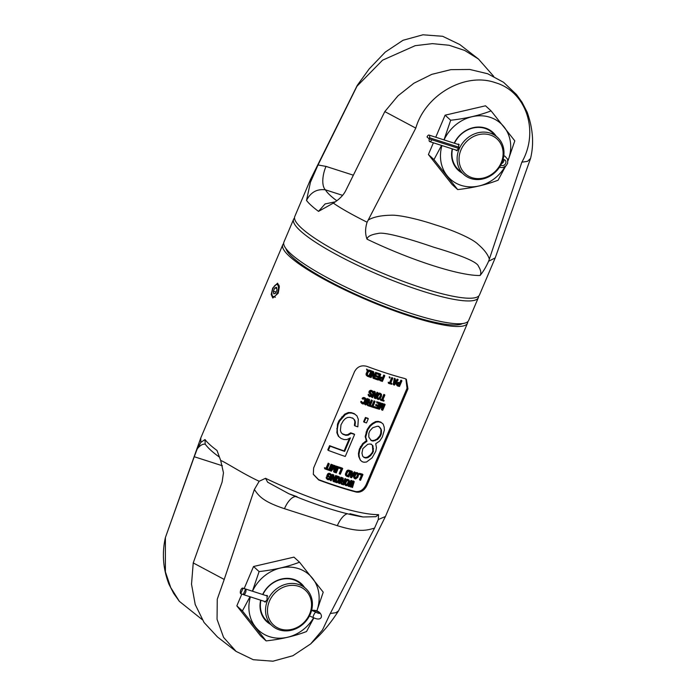 <?xml version="1.0" encoding="UTF-8"?>
<svg xmlns="http://www.w3.org/2000/svg" width="696" height="696" viewBox="0 0 696 696"><rect width="100%" height="100%" fill="white"/><g stroke="black" fill="none" stroke-linecap="round" stroke-linejoin="round"><path stroke-width="1.04" d="M380.555 377.789L379.564 379.39L380.242 380.712A100.337 17.905 -157 0 0 382.4 381.417L384.81 375.736A100.337 17.905 -157 0 1 384.27 375.562L383.2 378.102A100.337 17.905 -157 0 1 381.573 377.571L380.025 377.302L379.546 377.693L380.077 378.18M382.887 378.824L382.121 380.642A100.337 17.905 -157 0 1 380.407 380.086L380.173 379.181L381.182 378.267A100.337 17.905 -157 0 0 382.887 378.824M379.842 380.442L379.103 379.477L379.033 378.902L379.564 379.39M379.033 378.902L379.633 378.998M379.103 379.477L379.633 379.964M384.27 375.562L383.74 375.074A98.832 17.635 -157 0 0 384.279 375.248L384.81 375.736M383.74 375.074L382.661 377.615L383.2 378.102M382.661 377.615A98.832 17.635 -157 0 1 381.043 377.084L381.573 377.571M381.043 377.084L380.538 377.058L381.077 377.545M380.538 377.058L380.025 377.302M313.27 474.185L318.594 479.64A98.832 17.635 23 0 0 355.552 491.515C360.05 492.089 363.582 489.775 366.148 484.573L407.038 388.246L405.864 378.955M351.985 485.103L351.454 486.861L352.002 487.348A100.337 17.905 -157 0 0 352.498 487.487L354.238 481.623L353.699 481.127A98.832 17.635 -157 0 1 353.029 480.936L351.619 483.311M352.002 487.348L353.342 482.859L350.827 487.017A100.337 17.905 -157 0 1 350.149 486.826L349.61 486.33L350.088 484.468M352.22 481.04L351.689 480.553A98.832 17.635 -157 0 1 351.01 480.353L347.913 485.834L348.452 486.33L351.55 480.849A100.337 17.905 -157 0 0 352.22 481.04L350.949 485.834L353.568 481.432L353.029 480.936M345.329 485.251L344.546 484.416L344.607 482.659L345.138 483.146L346.251 480.753L348.122 479.822A100.337 17.905 -157 0 0 348.809 480.031L349.566 481.214L349.366 482.38L347.878 485.199L346.399 485.712A100.337 17.905 -157 0 1 345.712 485.503L344.938 484.312L345.138 483.146M349.192 480.283L348.27 479.544A98.832 17.635 -157 0 1 347.582 479.335L346.095 479.84L344.607 482.659M343.894 481.075L344.433 481.562A100.337 17.905 -157 0 1 342.937 481.093L343.302 478.326L342.771 477.839A98.832 17.635 -157 0 1 342.154 477.647L341.771 480.675L340.327 482.415L341.51 484.207A100.337 17.905 -157 0 0 343.624 484.868L346.034 479.187L345.494 478.7A98.832 17.635 -157 0 1 344.972 478.535L343.894 481.075A98.832 17.635 -157 0 1 342.98 480.788M336.325 482.528L335.794 482.041L338.387 480.275L338.926 480.762L336.325 482.528A100.337 17.905 -157 0 0 337.047 482.763L340.205 480.632L339.03 483.407A100.337 17.905 -157 0 0 339.561 483.581L341.971 477.9L341.44 477.413A98.832 17.635 -157 0 1 340.901 477.238L340.083 479.179L339.1 479.822M339.161 481.336L338.491 482.92L339.03 483.407M338.387 480.275L338.204 476.36L338.735 476.847A100.337 17.905 -157 0 0 339.465 477.082L339.631 480.31L340.614 479.666L341.44 477.726L340.901 477.238M339.465 477.082L338.926 476.595A98.832 17.635 -157 0 1 338.204 476.36M335.054 482.102A100.337 17.905 -157 0 0 335.603 482.285L338.012 476.603L337.473 476.116A98.832 17.635 -157 0 1 336.934 475.933L334.524 481.615L335.054 482.102L337.464 476.421L336.934 475.933M332.784 477.047L332.966 481.093L333.497 481.58A100.337 17.905 -157 0 0 334.324 481.858L336.733 476.177L336.203 475.69A98.832 17.635 -157 0 1 335.655 475.507L334.028 479.327M333.88 475.203L333.349 474.715A98.832 17.635 -157 0 1 332.514 474.428L330.104 480.11L330.635 480.597L333.045 474.916A100.337 17.905 -157 0 0 333.88 475.203L334.08 480.945L336.185 475.994L335.655 475.507M327.425 478.335A98.832 17.635 -157 0 0 328.164 478.596L329.312 478.169L330.382 475.907L330.922 476.395L329.852 478.665L328.703 479.092A100.337 17.905 -157 0 1 327.86 478.796L326.868 477.308A98.832 17.635 -157 0 1 326.302 477.099L326.311 478.361L327.546 479.518A100.337 17.905 -157 0 0 328.399 479.814L329.974 479.396L331.479 476.595L331.496 474.794L330.269 473.645A98.832 17.635 -157 0 1 329.417 473.341L327.529 474.202L326.763 476.012L327.303 476.508L328.068 474.698L327.529 474.202M330.382 475.907L330.287 474.62M327.303 476.508A100.337 17.905 -157 0 0 328.721 477.012L329.025 476.29L328.486 475.794A98.832 17.635 -157 0 1 328.286 475.725M361.476 475.037L359.501 479.675L360.05 480.17L362.155 475.22A100.337 17.905 -157 0 1 359.693 474.55L360.006 473.828A100.337 17.905 -157 0 0 362.947 474.62L360.537 480.301A100.337 17.905 -157 0 1 360.05 480.17M362.947 474.62L362.399 474.124A98.832 17.635 -157 0 1 359.458 473.332L359.153 474.054L359.693 474.55M354.56 478.526L353.785 477.691L353.864 475.951L354.403 476.447L355.891 473.619L357.344 473.08A100.337 17.905 -157 0 0 358.014 473.271L358.736 474.42L357.753 477.395L355.604 478.952A100.337 17.905 -157 0 1 354.934 478.761L354.325 478.187L354.403 476.447M358.379 473.515L357.474 472.784A98.832 17.635 -157 0 1 356.804 472.593L355.351 473.123L353.864 475.951M350.862 477.578L350.323 477.091L351.358 470.992L351.898 471.479A100.337 17.905 -157 0 0 352.411 471.636L352.141 473.193A100.337 17.905 -157 0 0 353.855 473.698L354.812 472.349A100.337 17.905 -157 0 0 355.317 472.497L351.541 477.778A100.337 17.905 -157 0 1 350.862 477.578L351.898 471.479M352.411 471.636L351.88 471.148A98.832 17.635 -157 0 1 351.358 470.992M355.317 472.497L354.777 472.01A98.832 17.635 -157 0 1 354.273 471.862L353.316 473.21A98.832 17.635 -157 0 1 352.193 472.88M346.312 476.047L345.529 475.211L345.581 473.445L346.112 473.933L347.608 471.114L349.114 470.627A100.337 17.905 -157 0 0 351.202 471.27L348.792 476.951A100.337 17.905 -157 0 1 346.704 476.308L345.921 475.107L346.112 473.933M351.202 471.27L350.671 470.783A98.832 17.635 -157 0 1 348.574 470.139L347.078 470.627L345.581 473.445M341.205 468.904L339.213 473.584L339.752 474.072L341.849 469.113A100.337 17.905 -157 0 1 339.117 468.199L339.422 467.477A100.337 17.905 -157 0 0 342.702 468.573L340.292 474.254A100.337 17.905 -157 0 1 339.752 474.072M342.702 468.573L342.171 468.086A98.832 17.635 -157 0 1 338.891 466.99L338.578 467.712L339.117 468.199M335.724 472.715A100.337 17.905 -157 0 0 336.281 472.906L338.691 467.225L338.152 466.738A98.832 17.635 -157 0 1 337.603 466.546L335.185 472.227L335.724 472.715L338.134 467.033L337.603 466.546M335.237 468.608L336.298 466.103A98.832 17.635 -157 0 0 336.855 466.294L337.395 466.781A100.337 17.905 -157 0 1 336.838 466.59L334.941 471.062L335.533 466.137L334.993 465.65A98.832 17.635 -157 0 1 334.245 465.38L332.618 467.416M337.395 466.781L334.985 472.462A100.337 17.905 -157 0 1 334.15 472.175L333.61 471.679L334.176 467.555M333.471 465.407L332.932 464.919A98.832 17.635 -157 0 1 332.366 464.719L329.956 470.4L330.496 470.887L332.905 465.206A100.337 17.905 -157 0 0 333.471 465.407L331.574 469.878L334.785 465.876A100.337 17.905 -157 0 0 335.533 466.137M329.165 470.418A100.337 17.905 -157 0 0 329.739 470.618L332.149 464.937L331.609 464.45A98.832 17.635 -157 0 1 331.035 464.241L328.625 469.922L329.165 470.418L331.574 464.737L331.035 464.241M329.286 463.901L328.738 463.405A98.832 17.635 -157 0 1 328.164 463.197L326.006 468.277A98.832 17.635 -157 0 1 324.458 467.703L324.745 468.808A100.337 17.905 -157 0 0 328.408 470.139L328.66 469.539A100.337 17.905 -157 0 1 327.129 468.982L329.286 463.901A100.337 17.905 -157 0 1 328.703 463.693L326.555 468.773A100.337 17.905 -157 0 1 325.006 468.199L324.745 468.808M328.66 469.539L328.12 469.043A98.832 17.635 -157 0 1 327.233 468.721M383.122 406.22L384.088 403.958A98.832 17.635 -157 0 0 384.592 404.106L385.132 404.594A100.337 17.905 -157 0 1 384.627 404.446L382.722 408.917L383.435 404.098L382.896 403.61A98.832 17.635 -157 0 1 382.217 403.41L380.816 405.263M385.132 404.594L382.722 410.275A100.337 17.905 -157 0 1 381.956 410.057L381.417 409.561L382.043 405.681M381.547 403.541L381.017 403.054A98.832 17.635 -157 0 1 380.495 402.897L378.085 408.578L378.624 409.065L381.034 403.384A100.337 17.905 -157 0 0 381.547 403.541L379.651 408.013L382.748 403.897A100.337 17.905 -157 0 0 383.435 404.098M380.347 403.175L379.807 402.688A98.832 17.635 -157 0 1 376.666 401.714L376.893 402.932A100.337 17.905 -157 0 0 379.511 403.741L378.694 405.672A100.337 17.905 -157 0 1 376.423 404.968L376.118 405.698A100.337 17.905 -157 0 0 378.389 406.403L377.719 407.969A100.337 17.905 -157 0 1 375.1 407.16L374.787 407.882A100.337 17.905 -157 0 0 377.928 408.856L380.347 403.175A100.337 17.905 -157 0 1 377.197 402.201L376.893 402.932M377.728 406.194L377.18 407.482A98.832 17.635 -157 0 1 374.561 406.673L374.787 407.882M378.859 403.541L378.163 405.185A98.832 17.635 -157 0 1 375.892 404.48L375.579 405.211L376.118 405.698M375.083 401.531L374.544 401.044A98.832 17.635 -157 0 1 374.013 400.87L371.855 405.951A98.832 17.635 -157 0 1 370.429 405.481L370.707 406.577A100.337 17.905 -157 0 0 374.083 407.665L374.344 407.056A100.337 17.905 -157 0 1 372.925 406.603L375.083 401.531A100.337 17.905 -157 0 1 374.544 401.357L372.386 406.438A100.337 17.905 -157 0 1 370.959 405.968L370.707 406.577M374.344 407.056L373.804 406.568A98.832 17.635 -157 0 1 373.039 406.325M370.237 402.532L370.777 403.019A100.337 17.905 -157 0 1 369.237 402.505L369.585 399.73L369.045 399.243A98.832 17.635 -157 0 1 368.41 399.025L368.053 402.079L366.592 403.802L367.81 405.62A100.337 17.905 -157 0 0 369.985 406.342L372.395 400.661L371.855 400.174A98.832 17.635 -157 0 1 371.316 399.991L370.237 402.532A98.832 17.635 -157 0 1 369.272 402.21M365.252 404.759A100.337 17.905 -157 0 0 365.8 404.941L368.21 399.26L367.671 398.773A98.832 17.635 -157 0 1 367.123 398.59L364.713 404.272L365.252 404.759L367.662 399.078L367.123 398.59M365.852 398.59L364.904 397.825A98.832 17.635 -157 0 1 364.06 397.529L362.486 397.947L362.129 398.521L362.668 399.017A100.337 17.905 -157 0 0 363.234 399.208L364.295 398.747A100.337 17.905 -157 0 0 365.13 399.034L365.548 400.565L364.478 402.827L363.338 403.271A100.337 17.905 -157 0 1 362.494 402.975L362.059 401.992A100.337 17.905 -157 0 1 361.494 401.792L362.19 403.697A100.337 17.905 -157 0 0 363.025 403.993L364.591 403.567L365.33 402.566L366.287 399.574L365.435 398.312A100.337 17.905 -157 0 1 364.6 398.025L362.668 399.017M361.772 403.419L360.789 401.94L360.954 401.305L361.494 401.792M362.059 401.992L361.52 401.496A98.832 17.635 -157 0 1 360.954 401.305M364.913 398.799L364.234 401.888L362.799 402.775A98.832 17.635 -157 0 1 362.068 402.523M384.879 395.058L384.34 394.571A98.832 17.635 -157 0 1 383.827 394.415L381.669 399.495A98.832 17.635 -157 0 1 380.286 399.069L380.564 400.165A100.337 17.905 -157 0 0 383.844 401.148L384.096 400.548A100.337 17.905 -157 0 1 382.722 400.139L384.879 395.058A100.337 17.905 -157 0 1 384.357 394.902L382.208 399.983A100.337 17.905 -157 0 1 380.816 399.556L380.564 400.165M384.096 400.548L383.557 400.061A98.832 17.635 -157 0 1 382.844 399.843M377.371 399.025L376.579 398.19L376.632 396.415L377.162 396.903L378.659 394.093L380.173 393.605A100.337 17.905 -157 0 0 380.877 393.832L381.512 394.441L381.46 396.198L379.964 399.017L378.467 399.513A100.337 17.905 -157 0 1 377.763 399.286L377.119 398.669L377.162 396.903M381.26 394.084L380.338 393.344A98.832 17.635 -157 0 1 379.633 393.118L378.128 393.605L376.632 396.415M374.152 393.901L374.291 397.86L374.831 398.347A100.337 17.905 -157 0 0 375.631 398.608L378.041 392.927L377.51 392.44A98.832 17.635 -157 0 1 376.971 392.266L375.361 396.059M375.257 392.022L374.726 391.535A98.832 17.635 -157 0 1 373.909 391.265L371.499 396.946L372.029 397.433L374.448 391.752A100.337 17.905 -157 0 0 375.257 392.022L375.405 397.712L377.51 392.753L376.971 392.266M370.559 394.006L370.568 394.98L369.62 395.485A98.832 17.635 -157 0 1 369.332 395.389M370.672 394.736L371.203 395.224L370.872 394.284A100.337 17.905 -157 0 1 370.324 394.093L369.106 392.962L368.967 391.805L369.506 392.292L370.15 391.274L371.707 390.83A100.337 17.905 -157 0 0 372.438 391.082L373.152 391.874L373.047 393.083A100.337 17.905 -157 0 1 372.508 392.901L372.134 391.805A100.337 17.905 -157 0 1 371.394 391.561L370.107 392.361L370.629 393.37A100.337 17.905 -157 0 0 371.177 393.553L371.803 395.285L371.299 396.224L369.846 396.703A100.337 17.905 -157 0 1 369.385 396.546L368.75 394.806A100.337 17.905 -157 0 0 369.306 394.997L368.767 394.51A98.832 17.635 -157 0 1 368.219 394.319L368.75 394.806M372.847 391.352L371.908 390.595A98.832 17.635 -157 0 1 371.168 390.343L369.611 390.778L368.967 391.805M372.508 392.901L371.908 391.561M371.49 393.805L370.646 393.066A98.832 17.635 -157 0 1 370.202 392.918M368.976 396.268L368.219 394.319M396.398 384.218L397.52 385.958A100.337 17.905 -157 0 0 399.495 386.489L401.905 380.808L401.357 380.312A98.832 17.635 -157 0 1 400.87 380.181L399.791 382.713A98.832 17.635 -157 0 1 398.312 382.322L396.676 383.348L396.946 384.714L396.468 383.835M393.771 384.897L393.231 384.41L394.293 378.337L394.832 378.824A100.337 17.905 -157 0 0 395.337 378.981L395.058 380.529A100.337 17.905 -157 0 0 396.746 381.008L397.694 379.651A100.337 17.905 -157 0 0 398.199 379.79L394.449 385.097A100.337 17.905 -157 0 1 393.771 384.897L394.832 378.824M395.337 378.981L394.797 378.485A98.832 17.635 -157 0 1 394.293 378.337M398.199 379.79L397.651 379.303A98.832 17.635 -157 0 1 397.155 379.163L396.207 380.512A98.832 17.635 -157 0 1 395.119 380.207M392.779 378.224L392.248 377.737A98.832 17.635 -157 0 1 391.726 377.58L389.577 382.652A98.832 17.635 -157 0 1 388.194 382.235L388.472 383.331A100.337 17.905 -157 0 0 391.744 384.305L391.996 383.705A100.337 17.905 -157 0 1 390.63 383.296L392.779 378.224A100.337 17.905 -157 0 1 392.266 378.067L390.108 383.139A100.337 17.905 -157 0 1 388.733 382.722L388.472 383.331M391.996 383.705L391.457 383.218A98.832 17.635 -157 0 1 390.752 383.009M389.499 377.902A100.337 17.905 -157 0 0 389.934 378.041L389.656 376.945A98.832 17.635 -157 0 1 389.221 376.814L389.499 377.902L389.221 376.814M379.546 377.693L379.094 378.511M380.747 374.405L380.216 373.917A98.832 17.635 -157 0 1 376.91 372.795L376.597 373.517L377.136 374.004A100.337 17.905 -157 0 0 379.894 374.944L379.076 376.875A100.337 17.905 -157 0 1 376.684 376.066L376.379 376.797A100.337 17.905 -157 0 0 378.763 377.606L378.102 379.172A100.337 17.905 -157 0 1 375.344 378.241L375.031 378.963A100.337 17.905 -157 0 0 378.337 380.086L380.747 374.405A100.337 17.905 -157 0 1 377.441 373.282L377.136 374.004M378.119 377.38L377.563 378.685A98.832 17.635 -157 0 1 374.805 377.745L375.031 378.963M379.242 374.726L378.537 376.388A98.832 17.635 -157 0 1 376.153 375.579L375.84 376.301L376.379 376.797M372.708 373.839L372.917 377.928L373.456 378.415A100.337 17.905 -157 0 0 374.291 378.711L376.701 373.03L376.162 372.534A98.832 17.635 -157 0 1 375.605 372.343L373.978 376.179M373.804 372.021L373.265 371.525A98.832 17.635 -157 0 1 372.421 371.22L370.011 376.901L370.55 377.397L372.96 371.716A100.337 17.905 -157 0 0 373.804 372.021L374.039 377.789L376.144 372.839L375.605 372.343M367.079 376.014L366.253 375.135L366.244 373.317L366.792 373.813L368.315 371.02L369.915 370.629A100.337 17.905 -157 0 0 372.203 371.447L369.793 377.128A100.337 17.905 -157 0 1 367.505 376.31L366.618 375.005L366.792 373.813M372.203 371.447L371.664 370.951A98.832 17.635 -157 0 1 369.376 370.133L367.766 370.524L366.244 373.317M366.87 370.211A100.337 17.905 -157 0 0 367.349 370.385L367.062 369.289A98.832 17.635 -157 0 1 366.575 369.106L366.87 370.211L366.575 369.106M360.424 460.273L358.727 456.585L358.449 453.635L359.336 449.129L359.867 449.616L363.295 443.97L366.983 441.264L365.713 437.071L367.671 430.024L370.376 426.074L372.821 423.942L376.136 422.072L378.72 421.872A100.337 17.905 -157 0 0 381.347 422.611L383.139 424.038L384.192 427.144L384.383 430.006L382.348 436.984L379.712 441.003L375.736 443.726L376.423 447.658L375.823 451.26L372.108 457.811L366.557 461.996L364.034 462.248A100.337 17.905 -157 0 1 362.277 461.752L360.424 460.273L359.267 457.072L358.988 454.123L359.867 449.616M383.139 424.038L380.799 422.115A98.832 17.635 -157 0 1 378.18 421.376L375.605 421.585L372.282 423.455L369.846 425.587L367.14 429.536L365.174 436.583L366.453 440.777L362.755 443.483L359.336 449.129M364.156 422.185A100.337 17.905 -157 0 0 366.496 422.942L368.288 418.714L367.758 418.226A98.832 17.635 -157 0 1 365.417 417.47L363.616 421.698L364.156 422.185L365.948 417.957L365.417 417.47M352.498 417.905L354.107 419.453L354.864 421.654L354.403 425.378L354.943 425.865A100.337 17.905 -157 0 0 357.84 426.848L358.301 419.262L356.935 415.886L354.29 413.676A98.832 17.635 -157 0 1 351.289 412.598L348.4 412.519L344.764 414.103L338.943 420.741L337.508 424.125L336.864 432.721L338.352 436.209L341.066 438.471A100.337 17.905 -157 0 0 344.059 439.55L346.886 439.567L350.401 437.871L344.65 451.408A100.337 17.905 -157 0 1 330.121 446.171L328.329 450.399A100.337 17.905 -157 0 0 345.268 456.463L354.603 434.461L354.073 433.973A98.832 17.635 -157 0 1 350.68 432.825L347.652 434.678L345.312 434.826A98.832 17.635 -157 0 1 342.354 433.765M349.462 438.332L344.111 450.921A98.832 17.635 -157 0 1 329.573 445.666L327.781 449.894L328.329 450.399M354.516 371.664C357.274 366.644 361.415 364.878 366.923 366.374A100.337 17.905 -157 0 0 386.68 373.239A100.337 17.905 -157 0 0 404.68 378.511L406.334 379.233L407.952 388.838L367.053 485.164C364.486 490.367 360.954 492.681 356.465 492.107A100.337 17.905 -157 0 1 338.465 486.843A100.337 17.905 -157 0 1 318.698 479.979L313.322 474.35L313.626 467.999L354.516 371.664M467.764 321.683A100.337 17.905 -157 0 1 467.503 323.179A100.337 17.905 -157 0 1 410.788 316.445A100.337 17.905 -157 0 1 282.776 244.775L200.787 437.932L200.822 442.395L205.016 439.55L205.155 444.091C208.121 448.128 212.915 452.504 219.536 457.202M219.431 457.124L217.022 450.495L220.684 460.482L223.468 472.784L222.102 482.093L193.236 562.925L224.216 579.446L254.362 489.514L259.182 481.258C242.756 473.715 224.643 461.683 220.684 460.482M259.182 481.258L265.533 478.309L267.655 482.206L288.901 493.76L297.079 496.718M282.776 244.775A100.337 17.905 -157 0 1 283.672 243.539M272.675 288.144L277.582 283.159L279.366 286.743L278.217 293.19L272.806 298.019L271.214 294.495L272.675 288.144M200.726 438.097L165.396 537.564L194.254 456.733L197.238 448.894L200.822 442.395M288.901 493.76C318.759 506.131 343.485 513.865 363.068 516.971L375.831 516.702L378.546 514.622L378.302 519.529L385.427 516.519L467.503 323.179M202.179 619.597L179.316 601.3L170.711 587.528L165.387 571.842L165.396 537.564M205.268 444.248A19.062 8.509 -72.2 0 0 197.238 448.894M254.362 489.514C258.573 495.422 261.992 501.259 284.473 508.698A19.062 8.509 107.8 0 1 295.661 496.535M284.473 508.698L337.334 525.68C359.989 532.745 366.923 530.23 374.535 528.133L330.269 613.515L322.518 629.906L310.66 643.913L292.894 655.719L272.98 661.2L253.274 659.712L236.118 651.421L223.59 637.414L217.048 619.301L217.265 599.186L224.216 579.446M337.334 525.68A19.062 8.509 107.8 0 1 347.217 513.761M378.302 519.529L374.535 528.133M241.843 594.053L236.831 605.859L260.539 635.831L266.107 640.903L242.399 610.931L249.986 596.75M253.535 566.5L259.103 571.573C274.163 569.893 287.631 566.77 299.515 562.203L293.947 557.131L253.535 566.5L244.174 588.555M330.269 613.515L335.95 612.68L338.543 610.853L385.427 516.519M236.118 651.421L217.483 636.971L204.059 622.485L195.211 604.493L191.522 584.196L193.236 562.925M236.831 605.859L242.399 610.931M252.422 591.208L259.103 571.573M299.515 562.203L323.222 592.174L316.784 611.21M313.861 617.874L306.518 631.533C294.634 636.101 281.167 639.224 266.107 640.903M252.5 591.235A37.575 32.956 -47.7 0 1 298.462 568.615A37.575 32.956 -47.7 0 1 316.732 611.184M313.609 617.752A37.575 32.956 -47.7 0 1 269.57 636.683A37.575 32.956 -47.7 0 1 250.395 596.881M262.644 594.497A25.674 22.516 -47.7 0 1 293.886 579.394A25.674 22.516 -47.7 0 1 304.457 587.337M270.674 624.425A25.674 22.516 -47.7 0 1 260.661 600.178M305.857 588.616A25.082 22.002 132.3 0 0 267.595 600.291A25.082 22.002 132.3 0 0 272.084 625.713A25.082 22.002 132.3 0 0 310.346 614.029A25.082 22.002 132.3 0 0 305.857 588.616L300.698 583.909A25.082 22.002 132.3 0 0 293.451 579.742A25.082 22.002 -47.7 0 0 262.888 594.567M266.081 595.593L267.09 595.393L267.064 599.804L264.941 602.083L264.315 601.353M260.939 600.265A25.082 22.002 132.3 0 0 266.916 621.006L272.084 625.713M309.598 614.107A23.577 20.68 132.3 0 0 298.567 586.293A23.577 20.68 132.3 0 0 269.413 601.196A23.577 20.68 132.3 0 0 280.436 629.01A23.577 20.68 132.3 0 0 309.598 614.107M462.492 323.57A96.753 17.261 -157 0 1 409.518 315.279A96.753 17.261 -157 0 1 285.986 248.646M272.954 288.553A6.273 2.801 107.8 0 1 277.104 284.612A6.273 2.801 107.8 0 1 277.408 292.616A6.273 2.801 107.8 0 1 273.267 296.557A6.273 2.801 107.8 0 1 272.954 288.553M478.613 296.139A100.337 17.905 -157 0 1 478.352 297.636L468.66 320.456A100.337 17.905 -157 0 1 411.945 313.713A100.337 17.905 -157 0 1 283.933 242.043L293.625 219.223A100.337 17.905 -157 0 1 294.521 217.996M478.352 297.636A100.337 17.905 -157 0 1 421.637 290.893A100.337 17.905 -157 0 1 293.625 219.223M276.991 289.962L276.573 287.309L274.763 287.935L273.371 291.215L273.789 293.869L275.599 293.242L276.991 289.962M273.371 291.215L276.095 292.085M274.763 287.935L276.773 288.579M350.149 486.826L351.323 482.276L348.966 486.478A100.337 17.905 -157 0 1 348.452 486.33M354.238 481.623A100.337 17.905 -157 0 1 353.568 481.432M351.01 480.353L351.55 480.849M346.016 484.781L345.66 483.311L346.721 481.04L347.809 480.553A100.337 17.905 -157 0 0 348.505 480.762L348.966 481.719L348.078 484.042L346.704 484.99A100.337 17.905 -157 0 1 346.016 484.781L345.686 484.477M344.546 484.416L345.085 484.903M344.407 483.824L344.938 484.312M344.433 483.294L344.972 483.781M345.373 480.849L345.912 481.336M345.721 480.266L346.251 480.753M346.095 479.84L346.634 480.327M346.651 479.466L347.182 479.953M347.095 479.327L347.635 479.814M347.582 479.335L348.122 479.822M348.27 479.544L348.809 480.031M348.844 482.224L348.313 481.736L347.252 484.007L346.173 484.503A98.832 17.635 -157 0 1 345.616 484.329M346.173 484.503L346.704 484.99M348.313 481.736L348.409 480.814L348.948 481.301M348.435 481.232L348.966 481.719M347.539 483.546L348.078 484.042M347.252 484.007L347.791 484.494M346.921 484.32L347.461 484.808M346.565 484.486L347.104 484.973M343.302 478.326A100.337 17.905 -157 0 1 342.684 478.135L342.301 481.162L340.927 482.511L341.127 483.946M346.034 479.187A100.337 17.905 -157 0 1 345.512 479.022L344.433 481.562M344.12 482.285L343.354 484.094A100.337 17.905 -157 0 1 341.684 483.572L341.458 482.676L342.449 481.762A100.337 17.905 -157 0 0 344.12 482.285M344.972 478.535L345.512 479.022M340.387 482.98L340.927 483.468M340.327 482.415L340.866 482.902M340.396 482.023L340.927 482.511M340.596 481.536L341.136 482.023M340.84 481.206L341.371 481.693M341.31 480.805L341.849 481.293M341.771 480.675L342.301 481.162M342.154 477.647L342.684 478.135M343.467 482.084L342.815 483.607L343.354 484.094M342.815 483.607A98.832 17.635 -157 0 1 341.423 483.172M340.083 479.179L340.614 479.666M338.926 480.762L338.735 476.847M341.971 477.9A100.337 17.905 -157 0 1 341.44 477.726M338.012 476.603A100.337 17.905 -157 0 1 337.464 476.421M333.497 481.58L333.245 475.96L331.192 480.788A100.337 17.905 -157 0 1 330.635 480.597M336.733 476.177A100.337 17.905 -157 0 1 336.185 475.994M332.514 474.428L333.045 474.916M329.025 476.29A100.337 17.905 -157 0 1 328.181 475.986L328.834 474.689L329.652 474.559A100.337 17.905 -157 0 0 330.496 474.863L330.922 476.395M327.407 477.795A100.337 17.905 -157 0 1 326.842 477.595L327.129 479.231M331.226 474.42L330.809 474.133A100.337 17.905 -157 0 1 329.956 473.837L328.068 474.698M327.833 473.75L328.373 474.246M328.416 473.402L328.956 473.898M328.895 473.297L329.434 473.793M329.417 473.341L329.956 473.837M330.269 473.645L330.809 474.133M326.311 478.361L326.85 478.857M326.137 477.743L326.676 478.23M326.302 477.099L326.842 477.595M328.164 478.596L328.703 479.092M328.59 478.613L329.13 479.1M328.973 478.465L329.512 478.961M329.312 478.169L329.852 478.665M329.617 477.717L330.156 478.213M330.496 475.394L331.035 475.881M330.461 474.959L331 475.455M359.458 473.332L360.006 473.828M355.238 478.039L354.908 476.586L355.969 474.315L357.031 473.811A100.337 17.905 -157 0 0 357.7 473.993L358.144 474.933L357.257 477.256L355.908 478.23A100.337 17.905 -157 0 1 355.238 478.039L354.916 477.743M353.785 477.691L354.325 478.187M353.655 477.117L354.194 477.604M353.69 476.577L354.229 477.073M354.638 474.141L355.178 474.628M354.977 473.558L355.517 474.054M355.351 473.123L355.891 473.619M355.891 472.741L356.43 473.228M356.335 472.593L356.874 473.08M356.804 472.593L357.344 473.08M357.474 472.784L358.014 473.271M358.022 475.438L357.483 474.95L356.422 477.221L355.369 477.734A98.832 17.635 -157 0 1 354.838 477.587M355.369 477.734L355.908 478.23M357.483 474.95L357.587 474.028L358.135 474.524M357.605 474.437L358.144 474.933M356.709 476.76L357.257 477.256M356.422 477.221L356.961 477.717M356.1 477.534L356.648 478.03M355.752 477.708L356.291 478.204M353.559 474.159A100.337 17.905 -157 0 1 352.019 473.698L351.41 477.195L353.559 474.159M353.316 473.21L353.855 473.698M354.273 471.862L354.812 472.349M352.829 473.941L351.697 475.542M347.008 475.585L346.643 474.098L347.704 471.827L348.8 471.349A100.337 17.905 -157 0 0 350.375 471.836L348.583 476.064A100.337 17.905 -157 0 1 347.008 475.585L346.669 475.272M345.529 475.211L346.069 475.699M345.381 474.62L345.921 475.107M345.407 474.08L345.947 474.568M346.347 471.636L346.886 472.123M346.695 471.053L347.226 471.54M347.078 470.627L347.608 471.114M347.635 470.252L348.165 470.74M348.087 470.122L348.618 470.609M348.574 470.139L349.114 470.627M349.714 471.636L348.043 475.577A98.832 17.635 -157 0 1 346.599 475.133M348.043 475.577L348.583 476.064M338.891 466.99L339.422 467.477M338.691 467.225A100.337 17.905 -157 0 1 338.134 467.033M334.15 472.175L334.906 466.607L331.34 471.192A100.337 17.905 -157 0 1 330.496 470.887M334.245 465.38L334.785 465.876M336.298 466.103L336.838 466.59M332.366 464.719L332.905 465.206M332.149 464.937A100.337 17.905 -157 0 1 331.574 464.737M324.458 467.703L325.006 468.199M326.006 468.277L326.555 468.773M328.164 463.197L328.703 463.693M381.956 410.057L382.835 404.602L379.398 409.3A100.337 17.905 -157 0 1 378.624 409.065M382.217 403.41L382.748 403.897M384.088 403.958L384.627 404.446M380.495 402.897L381.034 403.384M376.666 401.714L377.197 402.201M374.561 406.673L375.1 407.16M377.18 407.482L377.719 407.969M375.892 404.48L376.423 404.968M378.163 405.185L378.694 405.672M370.429 405.481L370.959 405.968M371.855 405.951L372.386 406.438M374.013 400.87L374.544 401.357M369.585 399.73A100.337 17.905 -157 0 1 368.941 399.513L368.584 402.566L367.192 403.897L367.41 405.35M372.395 400.661A100.337 17.905 -157 0 1 371.855 400.478L370.777 403.019M370.472 403.741L369.698 405.559A100.337 17.905 -157 0 1 367.975 404.985L367.888 403.715L368.75 403.175A100.337 17.905 -157 0 0 370.472 403.741M371.316 399.991L371.855 400.478M366.661 404.376L367.192 404.863M366.592 403.802L367.123 404.289M366.653 403.402L367.192 403.897M366.862 402.923L367.392 403.41M367.105 402.592L367.636 403.08M367.584 402.201L368.123 402.688M368.053 402.079L368.584 402.566M368.41 399.025L368.941 399.513M369.82 403.532L369.167 405.072L369.698 405.559M369.167 405.072A98.832 17.635 -157 0 1 367.705 404.585M368.21 399.26A100.337 17.905 -157 0 1 367.662 399.078M362.486 397.947L363.025 398.443M363.06 397.599L363.599 398.086M363.538 397.486L364.078 397.981M364.06 397.529L364.6 398.025M364.904 397.825L365.435 398.312M360.963 402.558L361.502 403.045M360.789 401.94L361.328 402.427M362.799 402.775L363.338 403.271M363.216 402.784L363.756 403.28M363.599 402.645L364.139 403.132M363.938 402.34L364.478 402.827M364.234 401.888L364.774 402.384M365.009 400.078L365.548 400.565M365.122 399.565L365.661 400.052M365.087 399.139L365.626 399.626M380.286 399.069L380.816 399.556M381.669 399.495L382.208 399.983M383.827 394.415L384.357 394.902M378.067 398.564L377.693 397.077L378.763 394.806L379.859 394.336A100.337 17.905 -157 0 0 380.564 394.554L381.051 395.528L380.164 397.851L378.772 398.782A100.337 17.905 -157 0 1 378.067 398.564L377.728 398.251M376.579 398.19L377.119 398.669M376.432 397.59L376.971 398.077M376.458 397.051L376.997 397.538M377.397 394.606L377.937 395.093M377.745 394.032L378.276 394.519M378.128 393.605L378.659 394.093M378.685 393.231L379.224 393.719M379.146 393.101L379.677 393.588M379.633 393.118L380.173 393.605M380.338 393.344L380.877 393.832M380.93 396.041L380.399 395.554L379.337 397.816L378.241 398.295A98.832 17.635 -157 0 1 377.658 398.112M378.241 398.295L378.772 398.782M380.399 395.554L380.495 394.623L381.025 395.111M380.512 395.041L381.051 395.528M379.625 397.364L380.164 397.851M379.337 397.816L379.868 398.303M379.007 398.129L379.538 398.617M378.641 398.286L379.172 398.773M374.831 398.347L374.631 392.779L372.577 397.616A100.337 17.905 -157 0 1 372.029 397.433M378.041 392.927A100.337 17.905 -157 0 1 377.51 392.753M373.909 391.265L374.448 391.752M369.915 393.814L369.506 392.292M371.203 395.224L370.15 395.972A100.337 17.905 -157 0 1 369.602 395.789L369.306 394.997M369.62 395.485L370.15 395.972M369.941 395.459L370.481 395.946M370.324 395.311L370.855 395.798M370.568 394.98L371.099 395.467M370.733 394.345L371.264 394.832M369.106 392.962L369.646 393.449M368.941 392.353L369.48 392.84M369.219 391.204L369.759 391.691M369.611 390.778L370.15 391.274M370.185 390.421L370.724 390.917M370.655 390.308L371.194 390.795M371.168 390.343L371.707 390.83M371.908 390.595L372.438 391.082M372.029 392.013L372.569 392.5M370.646 393.066L371.177 393.553M368.228 395.293L368.767 395.78M368.158 394.71L368.689 395.197M397.164 385.723L396.946 384.714M401.905 380.808A100.337 17.905 -157 0 1 401.409 380.677L400.339 383.218A100.337 17.905 -157 0 1 398.86 382.809L397.016 384.331M400.026 383.94L399.26 385.749A100.337 17.905 -157 0 1 397.694 385.332L397.512 384.47L398.469 383.513A100.337 17.905 -157 0 0 400.026 383.94M396.676 383.348L397.216 383.844M396.911 383.009L397.459 383.505M397.364 382.6L397.912 383.096M397.851 382.33L398.39 382.817M398.312 382.322L398.86 382.809M399.791 382.713L400.339 383.218M400.87 380.181L401.409 380.677M396.442 384.775L396.99 385.271M399.347 383.757L398.712 385.253L399.26 385.749M398.712 385.253A98.832 17.635 -157 0 1 397.451 384.914M396.459 381.469A100.337 17.905 -157 0 1 394.945 381.034L394.319 384.514L396.459 381.469M396.207 380.512L396.746 381.008M397.155 379.163L397.694 379.651M395.72 381.26L394.623 382.817M388.194 382.235L388.733 382.722M389.577 382.652L390.108 383.139M391.726 377.58L392.266 378.067M390.186 377.432A100.337 17.905 -157 0 1 389.751 377.302M379.303 378.024L379.833 378.511M376.91 372.795L377.441 373.282M374.805 377.745L375.344 378.241M377.563 378.685L378.102 379.172M376.153 375.579L376.684 376.066M378.537 376.388L379.076 376.875M373.456 378.415L373.169 372.76L371.116 377.597A100.337 17.905 -157 0 1 370.55 377.397M376.701 373.03A100.337 17.905 -157 0 1 376.144 372.839M372.421 371.22L372.96 371.716M367.81 375.579L367.366 374.022L368.436 371.76L369.611 371.351A100.337 17.905 -157 0 0 371.325 371.969L369.532 376.197A100.337 17.905 -157 0 1 367.81 375.579L367.436 375.24M366.253 375.135L366.801 375.631M366.07 374.509L366.618 375.005M366.087 373.952L366.627 374.457M367.018 371.507L367.558 372.003M367.366 370.933L367.914 371.429M367.766 370.524L368.315 371.02M368.358 370.176L368.897 370.672M368.845 370.081L369.385 370.577M369.376 370.133L369.915 370.629M370.672 371.734L368.984 375.709A98.832 17.635 -157 0 1 367.375 375.127M368.984 375.709L369.532 376.197M367.61 369.785A100.337 17.905 -157 0 1 367.123 369.602M381.486 430.189L379.111 426.718A100.337 17.905 -157 0 1 377.363 426.222L372.734 427.736L369.941 430.711L368.871 433.251L368.784 437.036L371.255 440.603A100.337 17.905 -157 0 0 373.012 441.099L377.536 439.498L380.242 436.444L381.321 433.913L381.486 430.189L380.486 428.04M362.668 456.176L361.955 453.113L362.851 448.615L367.697 444.326L369.82 443.987A100.337 17.905 -157 0 0 371.568 444.483L372.943 445.805L373.361 451.565L370.707 455.567L367.914 457.646L365.826 458.02A100.337 17.905 -157 0 1 364.078 457.524L362.668 456.176M358.727 456.585L359.267 457.072M358.449 453.635L358.988 454.123M360.415 446.588L360.946 447.084M362.755 443.483L363.295 443.97M365.191 441.36L365.731 441.847M366.453 440.777L366.983 441.264M365.913 439.663L366.444 440.15M365.174 436.583L365.713 437.071M366.061 432.068L366.592 432.555M367.14 429.536L367.671 430.024M369.846 425.587L370.376 426.074M372.282 423.455L372.821 423.942M375.605 421.585L376.136 422.072M378.18 421.376L378.72 421.872M380.799 422.115L381.347 422.611M379.946 427.544L378.572 426.222M380.938 429.693L380.773 433.408L381.321 433.913M380.773 433.408L379.694 435.948L380.242 436.444M379.694 435.948L376.988 439.002L377.536 439.498M376.988 439.002L374.552 440.237L375.1 440.725M374.552 440.237L372.464 440.603L373.012 441.099M372.464 440.603A98.832 17.635 -157 0 1 370.759 440.124M373.361 451.565L372.812 451.06L372.404 445.31L372.943 445.805M372.404 445.31L371.029 443.987M373.039 448.302L373.587 448.798M372.812 451.06L372.09 452.757L372.638 453.253M372.09 452.757L370.168 455.071L370.707 455.567M370.168 455.071L367.375 457.15L367.914 457.646M367.375 457.15L365.287 457.524L365.826 458.02M365.287 457.524A98.832 17.635 -157 0 1 363.573 457.046M368.288 418.714A100.337 17.905 -157 0 1 365.948 417.957M350.68 432.825L351.219 433.312L348.183 435.165L345.851 435.322A100.337 17.905 -157 0 1 342.858 434.243L341.197 432.66L340.387 430.406L341.005 424.76L343.319 420.723L345.416 418.566L347.661 417.435L350.036 417.322A100.337 17.905 -157 0 0 353.037 418.4L354.647 419.94L355.404 422.141L354.943 425.865M347.652 434.678L348.183 435.165M356.935 415.886L354.829 414.172A100.337 17.905 -157 0 1 351.837 413.093L348.948 413.015L345.32 414.607L339.5 421.245L338.065 424.63L337.308 429.249L337.421 433.216L338.891 436.705M354.603 434.461A100.337 17.905 -157 0 1 351.219 433.312M329.573 445.666L330.121 446.171M344.111 450.921L344.65 451.408M336.864 432.721L337.421 433.216M336.751 428.753L337.308 429.249M337.508 424.125L338.065 424.63M338.943 420.741L339.5 421.245M341.78 416.904L342.336 417.409M344.764 414.103L345.32 414.607M348.4 412.519L348.948 413.015M351.289 412.598L351.837 413.093M354.29 413.676L354.829 414.172M354.864 421.654L355.404 422.141M354.107 419.453L354.647 419.94M345.312 434.826L345.851 435.322M382.235 378.615L381.582 380.155L382.121 380.642M381.582 380.155A98.832 17.635 -157 0 1 380.138 379.685M367.036 239.189C365.104 234.021 365.122 228.366 367.096 222.215C351.785 214.533 340.544 208.174 333.358 203.119C339.404 199.343 343.572 195.08 345.877 190.321L384.81 111.595L397.894 95.9L413.85 83.25L431.816 74.341L450.799 69.661L469.765 69.461L487.687 73.759L503.582 82.311L516.589 94.656L522.07 102.295L527.124 112.099C532.997 128.482 534.128 143.959 530.526 158.523L495.213 257.894L488.601 261.261C485.93 267.177 483.076 271.927 480.049 275.503C481.441 273.293 480.919 270.231 478.483 266.307C477.352 262.087 462.388 255.702 433.599 247.167C406.186 237.736 383.696 231.707 378.024 233.482C371.064 234.587 367.392 236.492 367.027 239.18A100.337 17.905 23 0 0 432.442 265.446A100.337 17.905 23 0 0 480.049 275.503M310.442 182.248L318.037 164.969L356.97 86.243L382.574 60.178L415.19 45.675L432.364 43.639L449.111 45.257L464.693 50.451L478.422 58.995L459.778 44.535L442.621 36.279L422.933 34.8L403.027 40.281L385.271 52.087L369.202 68.887L357.239 85.408L310.503 179.472L310.442 182.248L306.51 200.431C310.651 192.279 316.958 188.746 325.441 189.834A19.062 8.509 107.8 0 1 325.998 166.396L353.359 175.192M318.037 164.969L325.998 166.396M335.376 201.788L325.075 203.945L318.524 211.375L333.358 203.119M367.096 222.215L415.79 128.116L384.81 111.595M415.79 128.116C425.413 94.656 465.233 71.914 495.334 82.676C526.263 91.524 539.522 131.326 521.843 162.194L489.358 259.086C487.853 254.362 484.016 249.377 477.839 244.122C472.688 238.972 454.558 230.689 435.035 224.756C417.87 218.953 398.321 214.646 390.56 215.238C380.616 215.456 373.126 217.082 368.097 220.119M433.39 142.793L428.405 154.529L452.113 184.51L457.681 189.582L433.973 159.601L441.56 145.421M445.109 115.179L450.677 120.251C465.737 118.572 479.205 115.449 491.089 110.873L485.521 105.801L445.109 115.179L435.748 137.234M489.358 259.086L488.601 261.261M521.843 162.194L527.524 161.35L530.543 158.427M310.425 179.655L294.782 216.491A100.337 17.905 23 0 0 422.794 288.17A100.337 17.905 23 0 0 479.509 294.904L495.143 258.059M357.239 85.408L356.97 86.243M478.422 58.995L493.751 76.395M428.405 154.529L433.973 159.601M443.996 139.879L450.677 120.251M491.089 110.873L514.796 140.853L507.958 160.854M505.566 166.266L498.092 180.203C486.208 184.779 472.741 187.903 457.681 189.582M444.074 139.905A37.575 32.956 -47.7 0 1 490.036 117.293A37.575 32.956 -47.7 0 1 507.958 160.767M505.044 166.657A37.575 32.956 -47.7 0 1 461.143 185.362A37.575 32.956 -47.7 0 1 441.969 145.551M454.227 143.167A25.674 22.516 -47.7 0 1 485.46 128.073A25.674 22.516 -47.7 0 1 496.03 136.007M462.248 173.104A25.674 22.516 -47.7 0 1 452.235 148.857M497.44 137.295A25.082 22.002 132.3 0 0 459.169 148.97A25.082 22.002 132.3 0 0 463.658 174.383A25.082 22.002 132.3 0 0 501.92 162.707A25.082 22.002 132.3 0 0 497.44 137.295L492.272 132.588A25.082 22.002 132.3 0 0 485.025 128.412A25.082 22.002 -47.7 0 0 454.471 143.245M457.655 144.272L458.664 144.072L458.638 148.483L456.515 150.754L455.889 150.023M452.513 148.944A25.082 22.002 132.3 0 0 458.49 169.685L463.658 174.383M501.538 163.569A3.263 2.862 132.3 0 0 503.808 159.575M500.798 165.039A3.263 2.862 132.3 0 0 505.183 160.219A3.263 2.862 132.3 0 0 503.025 159.567M429.18 138.913A3.01 1.34 -72.2 0 0 429.032 135.076A3.01 1.34 -72.2 0 0 427.04 136.964L429.18 138.913L458.673 148.396L431.746 139.739A3.01 1.34 107.8 0 1 429.754 141.627A3.01 1.34 107.8 0 1 429.241 138.93M429.606 137.791L459.073 147.256M501.172 162.777A23.577 20.68 132.3 0 0 490.149 134.972A23.577 20.68 132.3 0 0 460.987 149.866A23.577 20.68 132.3 0 0 472.018 177.68A23.577 20.68 132.3 0 0 501.172 162.777M243.269 594.514L245.618 589.094A3.01 1.34 107.8 0 1 245.61 592.522A3.01 1.34 107.8 0 1 243.522 594.671A3.01 1.34 107.8 0 1 243.269 594.514L240.703 593.688L243.052 588.277A3.01 1.34 -72.2 0 0 242.8 588.111A3.01 1.34 -72.2 0 0 240.703 590.26A3.01 1.34 -72.2 0 0 240.703 593.688M245.618 589.094L243.052 588.277M311.599 610.348A9.091 1.766 -156.5 0 1 315.819 612.202A3.263 0.635 23.5 0 0 319.856 613.289A3.263 0.635 23.5 0 0 317.637 611.645A3.263 0.635 23.5 0 0 314.148 610.566A9.091 1.766 -156.5 0 1 311.625 610.235M217.022 450.495A100.337 17.905 -157 0 1 205.016 439.55M378.546 514.622A100.337 17.905 -157 0 1 330.939 504.565A100.337 17.905 -157 0 1 265.533 478.309M222.398 465.772L194.254 456.733M355.552 491.515L356.465 492.107M366.148 484.573L367.053 485.164M407.952 388.838L407.038 388.246M460.882 323.718A95.091 16.965 -157 0 1 460.943 324.232M336.812 200.761A84.79 15.129 23 0 1 325.441 189.834L342.597 195.35M306.51 200.431A100.337 17.905 23 0 0 318.524 211.375M313.835 611.271L314.148 610.566A3.01 2.767 -94.2 0 0 312.748 610.27C323.588 609.966 324.797 623.294 313.296 617.596L309.459 615.917M315.819 612.202A3.01 0.792 116.6 0 0 313.8 614.829A3.01 0.792 116.6 0 0 313.296 617.596M165.413 537.469C161.855 553.19 163.012 568.736 168.902 584.101L173.635 593.323L179.316 601.3M349.931 513.7L363.077 516.971M338.543 610.853C330.539 623.329 323.77 630.75 319.412 635.352L310.66 643.913M277.104 284.612L279.122 285.264M273.267 296.557L275.381 297.236M459.508 323.77L457.977 324.815M287.909 250.934L288.222 252.761M503.808 155.756L504.905 156.165L507.628 159.245L507.645 163.238L506.183 165.691L503.017 167.562L499.397 167.353M459.264 144.785L429.032 135.076M429.754 141.627L457.35 150.501M243.522 594.671L265.776 601.822M311.66 610.131L312.748 610.27M267.69 596.115L242.8 588.111"/></g></svg>

